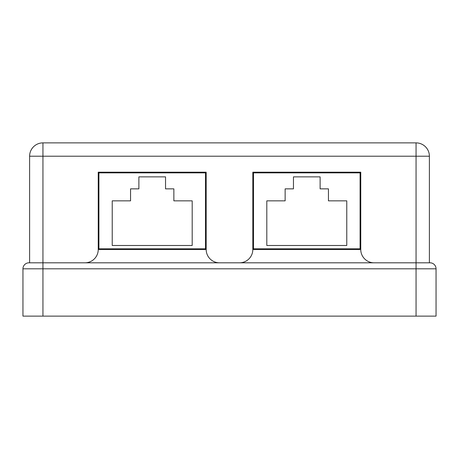 <?xml version="1.0" encoding="UTF-8"?>
<svg xmlns="http://www.w3.org/2000/svg" width="459" height="459" viewBox="0 0 459 459"><rect width="100%" height="100%" fill="white"/><g stroke="black" fill="none" stroke-linecap="round" stroke-linejoin="round"><path stroke-width="0.69" d="M253.488 248.824L253.488 172.865L360.091 172.865L360.091 248.824L253.488 248.824L253.488 249.489M205.512 248.824L98.909 248.824L98.909 172.865L205.512 172.865L205.512 249.489M98.909 248.824L98.909 249.489M360.091 248.824L360.091 249.489M42.939 316.119L22.95 316.119L22.95 268.813A5.996 5.996 0 0 1 28.946 262.812L430.054 262.812A5.996 5.996 0 0 1 436.05 268.813L436.05 316.119L416.061 316.119L416.061 268.813L42.939 268.813L42.939 316.119L416.061 316.119M98.243 199.516L98.909 199.516M360.091 199.516L360.757 199.516M219.505 262.812A13.328 13.328 0 0 1 206.177 249.489A13.328 13.328 0 0 0 219.505 262.812M98.243 249.489L206.177 249.489L206.177 172.2L98.243 172.2L98.243 249.489A13.328 13.328 0 0 1 84.915 262.812A13.328 13.328 0 0 0 98.243 249.489M374.085 262.812A13.328 13.328 0 0 1 360.757 249.489A13.328 13.328 0 0 0 374.085 262.812M252.823 249.489L360.757 249.489L360.757 172.2L252.823 172.2L252.823 249.489A13.328 13.328 0 0 1 239.495 262.812A13.328 13.328 0 0 0 252.823 249.489M138.882 176.864L138.882 188.856L130.557 188.856L130.557 200.847L112.231 200.847L112.231 245.49L192.189 245.49L192.189 200.847L173.863 200.847L173.863 188.856L165.538 188.856L165.538 176.864L138.882 176.864M346.769 200.847L328.443 200.847L328.443 188.856L320.118 188.856L320.118 176.864L293.462 176.864L293.462 188.856L285.137 188.856L285.137 200.847L266.811 200.847L266.811 245.49L346.769 245.49L346.769 200.847M29.611 262.812L29.611 156.209A13.328 13.328 0 0 1 42.939 142.881L416.061 142.881A13.328 13.328 0 0 1 429.389 156.209L429.389 262.812M205.512 209.511L206.177 209.511M252.823 209.511L253.488 209.511M436.05 268.813L416.061 268.813L416.061 156.209L42.939 156.209L42.939 268.813L22.95 268.813M429.389 156.209A13.328 13.328 0 0 0 416.061 142.881L416.061 156.209L429.389 156.209M29.611 156.209L42.939 156.209L42.939 142.881"/></g></svg>
